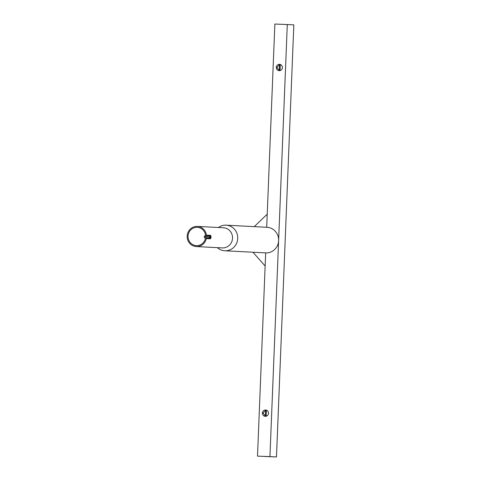 <?xml version="1.0" encoding="UTF-8"?>
<svg xmlns="http://www.w3.org/2000/svg" width="481" height="481" viewBox="0 0 481 481"><rect width="100%" height="100%" fill="white"/><g stroke="black" fill="none" stroke-linecap="round" stroke-linejoin="round"><path stroke-width="0.72" d="M197.204 227.327A9.169 8.79 -87 0 0 188.053 236.087A9.169 8.79 -87 0 0 196.356 245.641A9.169 8.79 -87 0 0 196.464 245.647A9.169 8.79 -87 0 0 205.345 238.738A0.433 0.415 93 0 0 205.243 238.335L204.341 237.349A0.433 0.415 -87 0 1 204.227 237.031L204.245 236.52A0.433 0.415 -87 0 1 204.383 236.213L205.363 235.299A0.433 0.415 93 0 0 205.501 234.902A9.169 8.79 -87 0 0 197.306 227.333A9.169 8.79 -87 0 0 197.204 227.327M217.364 247.655A12.813 12.284 -87 0 0 224.789 250.769A12.813 12.284 -87 0 0 224.94 250.775A12.813 12.284 -87 0 0 237.728 238.45A12.813 12.284 -87 0 0 226.118 225.174A12.813 12.284 -87 0 0 225.968 225.168A12.813 12.284 -87 0 0 218.41 227.501M206.115 237.945L210.203 238.155L210.287 235.973L206.199 235.756A0.721 0.691 -87 0 0 206.427 235.125A10.089 9.674 -87 0 0 197.354 226.407A10.089 9.674 -87 0 0 197.24 226.407A10.089 9.674 -87 0 0 187.169 236.045A10.089 9.674 -87 0 0 196.308 246.561A10.089 9.674 -87 0 0 196.428 246.567A10.089 9.674 -87 0 0 206.289 238.594A0.721 0.691 -87 0 0 206.115 237.945L205.146 236.742L209.229 236.953L205.14 236.88M206.427 235.125L210.516 235.335C211.261 236.526 211.219 237.686 210.377 238.804L206.289 238.594M226.118 225.174L266.997 227.297A12.813 12.284 93 0 1 278.613 240.572A12.813 12.284 93 0 1 265.668 252.892L265.145 266.011L252.94 252.23M206.199 235.756L205.146 236.742M265.945 410.028L262.999 413.071L265.614 416.324M268.494 413.281A3.169 3.042 -87 0 0 265.62 409.992A3.169 3.042 -87 0 0 262.416 413.041A3.169 3.042 -87 0 0 265.29 416.33A3.169 3.042 -87 0 0 268.494 413.281M279.497 70.665L276.882 67.412L279.828 64.37M276.298 67.382A3.169 3.042 93 0 1 279.503 64.334A3.169 3.042 93 0 1 282.377 67.617A3.169 3.042 93 0 1 279.172 70.665A3.169 3.042 93 0 1 276.298 67.382M268.464 412.698L268.404 413.931M282.287 68.266L282.353 67.039M254.281 226.635L267.226 214.165L266.696 227.279L274.861 24.05L287.289 24.537L269.937 456.613L257.509 456.126L265.668 252.892L224.789 250.769M264.538 456.409L257.509 456.126M264.532 456.475L276.479 456.95L293.831 24.874L287.289 24.537M276.479 456.95L269.937 456.613M222.216 247.907A10.089 9.674 -87 0 0 222.336 247.913A10.089 9.674 -87 0 0 222.45 247.919A10.089 9.674 -87 0 0 232.521 238.275A10.089 9.674 -87 0 0 223.382 227.76L197.354 226.407M210.377 238.804A0.721 0.691 93 0 0 210.203 238.155L209.211 237.001L205.122 236.79M210.516 235.335A0.721 0.691 -87 0 1 210.287 235.973L209.211 237.001M205.116 236.826L209.205 237.043M280.279 64.478L280.032 70.587M266.396 410.137L266.149 416.245M222.336 247.913L196.308 246.561M279.539 64.4L279.293 70.623M265.656 410.059L265.41 416.287"/></g></svg>
